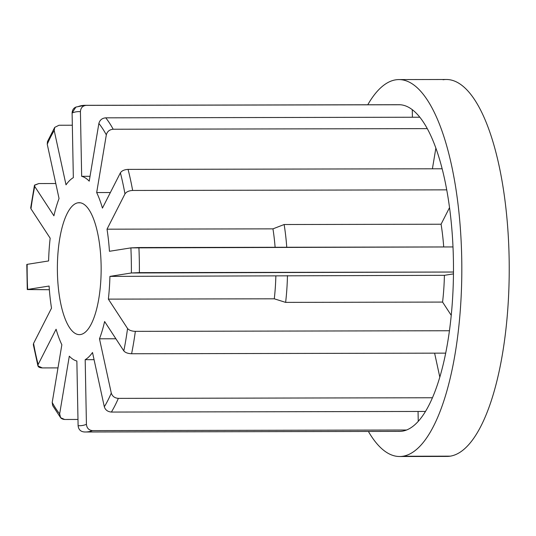 <?xml version="1.0" encoding="UTF-8"?>
<svg xmlns="http://www.w3.org/2000/svg" width="536" height="536" viewBox="0 0 536 536"><rect width="100%" height="100%" fill="white"/><g stroke="black" fill="none" stroke-linecap="round" stroke-linejoin="round"><path stroke-width="0.8" d="M398.911 79.583L446.321 79.489A188.464 62.544 89.9 0 1 509.2 262.935A188.464 62.544 89.9 0 1 450.3 456.156L402.891 456.25A188.464 62.544 -90.1 0 0 461.791 263.029A188.464 62.544 -90.1 0 0 398.911 79.583A188.464 62.544 -90.1 0 0 395.662 79.844A188.464 62.544 -90.1 0 0 367.763 104.768A188.464 62.544 89.9 0 1 395.662 79.844A188.464 62.544 89.9 0 1 461.717 258.138A188.464 62.544 89.9 0 1 402.891 456.25L450.3 456.156A188.464 62.544 89.9 0 1 447.051 456.417L399.642 456.511A188.464 62.544 -90.1 0 0 402.891 456.25A188.464 62.544 89.9 0 1 368.393 431.447A188.464 62.544 -90.1 0 0 399.642 456.511M398.241 431.333A163.339 54.203 -90.1 0 0 406.563 430.013A163.339 54.203 -90.1 0 0 425.477 411.447A163.339 54.203 -90.1 0 0 432.445 397.759A163.339 54.203 -90.1 0 0 445.691 353.137A163.339 54.203 -90.1 0 0 449.436 330.745A163.339 54.203 -90.1 0 0 453.476 272.027A163.339 54.203 -90.1 0 0 452.994 246.935A163.339 54.203 -90.1 0 0 446.729 189.851A163.339 54.203 -90.1 0 0 442.153 168.78A163.339 54.203 -90.1 0 0 427.279 128.627A163.339 54.203 -90.1 0 0 419.829 117.223A163.339 54.203 -90.1 0 0 400.318 104.755A163.339 54.203 -90.1 0 0 397.605 104.761M85.505 431.989A163.339 54.203 -90.1 0 1 84.152 431.942C80.547 431.581 78.531 429.49 78.102 425.664A157.055 52.119 -90.1 0 0 86.43 424.338C86.859 428.17 88.876 430.261 92.473 430.622L406.563 430.013A163.339 54.203 -90.1 0 0 425.477 411.447L111.388 412.057C107.723 411.755 105.364 410 104.312 406.784A157.055 52.119 -90.1 0 0 111.28 393.096C112.339 396.305 114.691 398.067 118.356 398.369L432.445 397.759A163.339 54.203 -90.1 0 0 445.691 353.137L131.601 353.747C127.903 353.586 125.303 352.641 123.809 350.899A157.055 52.119 -90.1 0 0 127.555 328.508C129.049 330.243 131.648 331.194 135.347 331.355L449.436 330.745A163.339 54.203 -90.1 0 0 453.476 272.027L131.374 272.978A157.055 52.119 -90.1 0 0 130.891 247.887L452.994 246.935A163.339 54.203 -90.1 0 0 446.729 189.851L132.647 190.461C128.948 190.669 126.389 191.814 124.968 193.905A157.055 52.119 -90.1 0 0 120.392 172.833C121.806 170.743 124.365 169.597 128.064 169.389L442.153 168.78A163.339 54.203 -90.1 0 0 427.279 128.627L113.19 129.236C109.538 129.571 107.247 131.447 106.322 134.864A157.055 52.119 -90.1 0 0 98.872 123.461C99.796 120.044 102.088 118.168 105.739 117.833L419.829 117.223A163.339 54.203 -90.1 0 0 400.318 104.755L86.229 105.364C82.645 105.739 80.708 107.843 80.427 111.669A157.055 52.119 -90.1 0 0 72.099 112.989C72.38 109.163 74.316 107.059 77.908 106.691A163.339 54.203 -90.1 0 1 84.876 105.317A163.339 54.203 89.9 0 1 86.229 105.364A163.339 54.203 -90.1 0 0 84.876 105.317L398.965 104.708A163.339 54.203 89.9 0 1 400.318 104.755L86.229 105.364C82.645 105.739 80.708 107.843 80.427 111.669L81.666 176.324L90.035 176.31L81.666 176.324A92.661 30.753 89.9 0 1 89.224 181.155L98.872 123.461C99.796 120.044 102.088 118.168 105.739 117.833A163.339 54.203 89.9 0 1 113.19 129.236A163.339 54.203 -90.1 0 0 105.739 117.833L419.829 117.223A163.339 54.203 89.9 0 1 427.279 128.627L113.19 129.236C109.538 129.571 107.247 131.447 106.322 134.864L96.674 192.558L110.362 192.531L96.674 192.558A92.661 30.753 89.9 0 1 102.436 208.109L120.392 172.833C121.806 170.743 124.365 169.597 128.064 169.389A163.339 54.203 89.9 0 1 132.647 190.461A163.339 54.203 -90.1 0 0 128.064 169.389L442.153 168.78A163.339 54.203 89.9 0 1 446.729 189.851L132.647 190.461C128.948 190.669 126.389 191.814 124.968 193.905L107.012 229.18L272.951 228.859L284.134 224.524L441.081 224.222L449.53 207.613L441.081 224.222A100.513 33.359 89.9 0 1 443.708 246.955A100.513 33.359 -90.1 0 0 441.081 224.222L284.134 224.524A100.513 33.359 89.9 0 1 286.76 247.257A100.513 33.359 -90.1 0 0 284.134 224.524L272.951 228.859A92.661 30.753 89.9 0 1 275.109 247.277A92.661 30.753 -90.1 0 0 272.951 228.859L107.012 229.18A92.661 30.753 89.9 0 1 109.438 251.29L130.891 247.887L138.904 247.545A163.339 54.203 89.9 0 1 139.387 272.636A163.339 54.203 -90.1 0 0 138.904 247.545L452.994 246.935A163.339 54.203 89.9 0 1 453.476 272.027L139.387 272.636L131.374 272.978L109.92 276.388L444.411 275.323L453.456 273.889L444.411 275.323A100.513 33.359 89.9 0 1 442.575 302.076L285.628 302.384L274.291 298.807L108.359 299.128L127.555 328.508C129.049 330.243 131.648 331.194 135.347 331.355A163.339 54.203 89.9 0 1 131.601 353.747A163.339 54.203 -90.1 0 0 135.347 331.355L449.436 330.745A163.339 54.203 89.9 0 1 445.691 353.137L131.601 353.747C127.903 353.586 125.303 352.641 123.809 350.899L104.614 321.52A92.661 30.753 89.9 0 1 99.482 338.806L111.28 393.096C112.339 396.305 114.691 398.067 118.356 398.369A163.339 54.203 89.9 0 1 111.388 412.057A163.339 54.203 -90.1 0 0 118.356 398.369L432.445 397.759A163.339 54.203 89.9 0 1 425.477 411.447L111.388 412.057C107.723 411.755 105.364 410 104.312 406.784L92.514 352.494A92.661 30.753 89.9 0 1 85.184 359.683L86.43 424.338C86.859 428.17 88.876 430.261 92.473 430.622L406.563 430.013A163.339 54.203 89.9 0 1 399.595 431.386L85.505 431.989A163.339 54.203 -90.1 0 0 92.473 430.622A163.339 54.203 89.9 0 1 85.505 431.989L83.77 431.929M418.248 421.35L418.06 411.46L418.248 421.35M84.152 431.942C80.547 431.581 78.531 429.49 78.102 425.664A157.055 52.119 89.9 0 0 86.43 424.338L85.184 359.683L94.068 359.669L85.184 359.683A92.661 30.753 -90.1 0 0 92.514 352.494L104.312 406.784A157.055 52.119 89.9 0 0 111.28 393.096L99.482 338.806A92.661 30.753 -90.1 0 0 104.614 321.52L123.809 350.899A157.055 52.119 89.9 0 0 127.555 328.508L108.359 299.128A92.661 30.753 -90.1 0 0 109.92 276.388A92.661 30.753 89.9 0 1 108.359 299.128L274.291 298.807A92.661 30.753 -90.1 0 0 275.852 276.067A92.661 30.753 89.9 0 1 274.291 298.807L285.628 302.384A100.513 33.359 -90.1 0 0 287.464 275.631A100.513 33.359 89.9 0 1 285.628 302.384L442.575 302.076A100.513 33.359 -90.1 0 0 444.411 275.323L109.92 276.388L131.374 272.978A157.055 52.119 89.9 0 0 130.891 247.887L109.438 251.29A92.661 30.753 -90.1 0 0 107.012 229.18L124.968 193.905A157.055 52.119 89.9 0 0 120.392 172.833L102.436 208.109A92.661 30.753 -90.1 0 0 96.674 192.558L106.322 134.864A157.055 52.119 89.9 0 0 98.872 123.461L89.224 181.155A92.661 30.753 -90.1 0 0 81.666 176.324L80.427 111.669A157.055 52.119 89.9 0 0 72.099 112.989L75.884 107.073L84.876 105.317M78.102 425.664L76.862 361.009A92.661 30.753 89.9 0 1 69.305 356.179L59.657 413.872C59.442 417.289 61.104 419.159 64.642 419.48L77.981 419.454L64.642 419.48L60.588 417.671L59.657 413.872A157.055 52.119 89.9 0 1 52.206 402.469A157.055 52.119 -90.1 0 0 59.657 413.872L69.305 356.179A92.661 30.753 -90.1 0 0 76.862 361.009L78.102 425.664M60.581 417.665L52.689 405.605L52.206 402.469L61.854 344.775A92.661 30.753 89.9 0 1 56.092 329.225L38.136 364.5C37.433 366.584 38.827 367.73 42.317 367.924L57.989 367.89L42.317 367.924L37.935 365.894L33.333 344.702L33.56 343.429A157.055 52.119 -90.1 0 0 38.136 364.5L37.935 365.894M52.689 405.605L52.206 402.469L61.854 344.775A92.661 30.753 -90.1 0 1 56.092 329.225L38.136 364.5A157.055 52.119 89.9 0 1 33.56 343.429L51.516 308.153A92.661 30.753 89.9 0 1 49.091 286.043L27.638 289.447L49.352 289.728L27.282 289.554L26.8 264.462L27.155 264.355A157.055 52.119 -90.1 0 0 27.638 289.447A157.055 52.119 89.9 0 1 27.155 264.355L48.608 260.945A92.661 30.753 89.9 0 1 50.17 238.205L30.974 208.826L30.699 207.807L34.451 185.342M33.333 344.708L33.56 343.429L51.516 308.153A92.661 30.753 -90.1 0 1 49.091 286.043L27.638 289.447M34.512 185.134L38.773 183.56L55.784 183.526L38.773 183.56L34.451 185.335L34.719 186.434A157.055 52.119 -90.1 0 0 30.974 208.826A157.055 52.119 89.9 0 1 34.719 186.434L53.915 215.814A92.661 30.753 89.9 0 1 59.047 198.528L47.248 144.238L47.469 141.584M47.469 141.591L54.692 127.407L58.994 125.25L72.333 125.223L58.994 125.25L54.692 127.401L54.216 130.549A157.055 52.119 -90.1 0 0 47.248 144.238A157.055 52.119 89.9 0 1 54.216 130.549L66.015 184.84A92.661 30.753 89.9 0 1 73.338 177.65L72.099 112.989L73.338 177.65A92.661 30.753 -90.1 0 0 66.015 184.84L54.216 130.549M412.412 117.237L412.264 109.672L412.412 117.237M432.405 168.8L435.868 148.11L432.405 168.8M451.238 315.342L442.575 302.076L451.238 315.342M439.815 377.116L434.609 353.164L439.815 377.116M115.883 338.772L99.482 338.806L115.883 338.772M27.155 264.355L48.608 260.945A92.661 30.753 -90.1 0 1 50.17 238.205L30.974 208.826M34.719 186.434L53.915 215.814A92.661 30.753 -90.1 0 1 59.047 198.528L47.248 144.238M80.527 334.538A65.962 21.889 -90.1 0 0 101.116 265.199A65.962 21.889 -90.1 0 0 78.001 202.796A65.962 21.889 -90.1 0 0 57.412 272.134A65.962 21.889 -90.1 0 0 80.527 334.538A65.962 21.889 -90.1 0 0 101.143 267.008A65.962 21.889 -90.1 0 0 79.201 202.702A65.962 21.889 -90.1 0 0 78.001 202.796L80.407 202.809L78.001 202.796A65.962 21.889 -90.1 0 0 57.386 270.526A65.962 21.889 -90.1 0 0 79.462 334.632A65.962 21.889 -90.1 0 0 80.527 334.538M443.071 79.75A188.464 62.544 89.9 0 1 509.126 258.044A188.464 62.544 89.9 0 1 450.3 456.156A188.464 62.544 89.9 0 1 443.801 456.17"/></g></svg>
